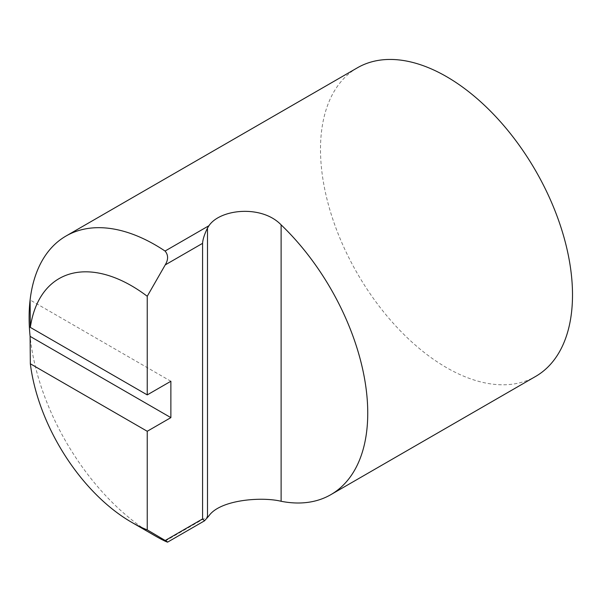 <?xml version="1.0" encoding="UTF-8"?>
<svg xmlns="http://www.w3.org/2000/svg" width="602" height="602" viewBox="0 0 602 602"><rect width="100%" height="100%" fill="white"/><g stroke="black" fill="none" stroke-linecap="round" stroke-linejoin="round"><path stroke-width="0.45" stroke-dasharray="3.01 2.26" d="M357.407 67.793A178.2 102.882 -120 0 0 330.092 210.587A178.2 102.882 -120 0 0 446.503 367.619A178.2 102.882 -120 0 0 535.599 376.446M155.113 535.848A178.2 102.882 60 0 1 30.1 336.36M170.87 381.254L30.1 299.984M208.954 515.794L165.061 541.138"/><path stroke-width="0.9" d="M165.061 541.138C168.372 542.613 168.425 542.394 165.226 540.491C168.425 542.394 168.372 542.613 165.061 541.138A178.2 102.882 60 0 1 155.113 535.848L131.492 522.205A144.789 83.595 60 0 1 30.333 363.774L30.1 336.36A178.2 102.882 60 0 1 30.1 299.984A178.2 102.882 60 0 1 66.017 236.022A178.2 102.882 60 0 1 155.113 244.848A178.2 102.882 60 0 1 165.061 251.049C168.372 254.939 168.425 259.552 165.226 264.903L202.581 243.343C202.791 239.43 204.432 234.344 207.494 228.06L208.954 225.705C220.181 208.977 261.712 204.612 281.119 224.855A178.2 102.882 60 0 1 330.844 494.656A178.2 102.882 60 0 1 281.119 501.278C261.787 496.537 220.242 499.683 208.954 515.794L204.514 520.82L202.581 518.924L165.226 540.491L147.242 529.895A144.789 83.595 60 0 1 131.492 522.205M330.844 494.656L535.599 376.446A178.2 102.882 -120 0 0 562.915 233.651A178.2 102.882 -120 0 0 446.503 76.62A178.2 102.882 -120 0 0 357.407 67.793L66.017 236.022M30.1 299.984L30.333 327.398A144.789 83.595 60 0 1 131.492 285.769A144.789 83.595 60 0 1 147.242 296.274L165.226 264.903M30.1 336.36L170.87 417.63L170.87 381.254L147.242 394.897L30.333 327.398M147.242 296.274L147.242 394.897M170.87 417.63L147.242 431.273L30.333 363.774M147.242 529.895L147.242 431.273M202.581 243.343L202.581 518.924M165.061 251.049L208.954 225.705M281.119 224.855L281.119 501.278M207.494 517.712L207.494 228.06M167.582 542.146L204.514 520.82"/></g></svg>
